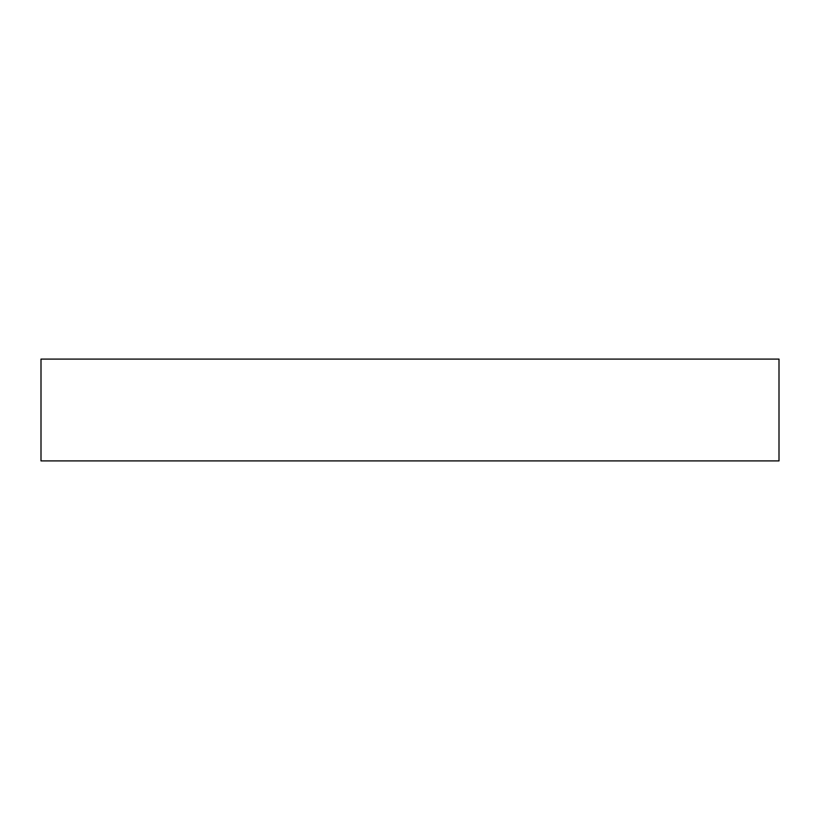 <?xml version="1.0" encoding="UTF-8"?>
<svg xmlns="http://www.w3.org/2000/svg" width="820" height="820" viewBox="0 0 820 820"><rect width="100%" height="100%" fill="white"/><g stroke="black" fill="none" stroke-linecap="round" stroke-linejoin="round"><path stroke-width="1.23" d="M779 359.088L41 359.088L41 460.912L779 460.912L779 359.088L779 460.912L41 460.912L41 359.088L779 359.088"/></g></svg>
